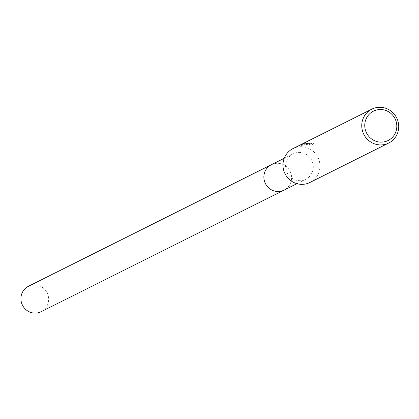 <?xml version="1.0" encoding="UTF-8"?>
<svg xmlns="http://www.w3.org/2000/svg" width="419" height="419" viewBox="0 0 419 419"><rect width="100%" height="100%" fill="white"/><g stroke="black" fill="none" stroke-linecap="round" stroke-linejoin="round"><path stroke-width="0.31" stroke-dasharray="2.1 1.57" d="M298.469 152.448A14.199 13.78 -116.6 0 1 312.784 163.07A14.199 13.78 -116.6 0 1 305.786 179.248A14.199 13.78 -116.6 0 1 300.392 180.652A14.199 13.78 -116.6 0 1 286.077 170.025A14.199 13.78 -116.6 0 1 293.075 153.852A14.199 13.78 -116.6 0 1 298.469 152.448M271.381 164.709A14.199 13.78 -116.6 0 1 276.776 163.305A14.199 13.78 -116.6 0 1 291.09 173.932A14.199 13.78 -116.6 0 1 284.092 190.106M292.991 148.598A18.934 18.378 -116.6 0 1 300.182 146.729A18.934 18.378 -116.6 0 1 319.273 160.896A18.934 18.378 -116.6 0 1 309.94 182.464M303.696 143.586L303.864 144.146A18.305 17.766 -116.6 0 1 305.776 143.686L305.734 143.052A18.934 18.378 63.4 0 0 303.822 143.497L309.384 143.345L306.771 143.429L300.748 144.833L300.795 145.487L309.426 143.979L309.384 143.345M300.753 144.833L310.73 143.445L309.426 144.094L311.783 144.283L313.391 143.481L311.616 142.8L311.165 143.083L305.734 143.052M305.776 143.686L311.207 143.722L311.657 143.439L313.433 144.141L311.83 144.943L311.788 144.283M311.83 144.943L309.473 144.733L310.772 144.084L306.839 144.623L306.797 143.995M306.839 144.623L300.795 145.487M310.772 144.084L310.73 143.445M309.473 144.733L309.426 144.094M309.562 143.984C304.524 144.272 302.879 144.225 304.629 143.837M313.438 144.141L313.391 143.481M311.657 143.439L311.616 142.8M303.864 144.146L303.822 143.497M28.429 286.303A14.199 13.785 -116.6 0 1 48.625 298.359A14.199 13.785 -116.6 0 1 41.141 311.699M271.643 164.583A14.199 13.785 -116.6 0 1 291.572 176.766A14.199 13.785 -116.6 0 1 284.349 189.975M296.945 183.669L305.786 179.248M305.661 143.115L305.702 143.743M311.71 142.91L311.752 143.549M284.234 158.277L293.075 153.852"/><path stroke-width="0.63" d="M284.349 189.975A14.199 13.785 -116.6 0 1 284.092 190.106A14.199 13.78 -116.6 0 1 278.698 191.509A14.199 13.78 -116.6 0 1 264.384 180.882A14.199 13.78 -116.6 0 1 271.381 164.709A14.199 13.785 -116.6 0 1 271.643 164.583M388.717 143.036L309.94 182.464A18.934 18.378 -116.6 0 1 302.743 184.339A18.934 18.378 -116.6 0 1 283.653 170.172A18.934 18.378 -116.6 0 1 292.991 148.598L371.768 109.17A18.934 18.378 -116.6 0 1 378.959 107.301A18.934 18.378 -116.6 0 1 398.05 121.468A18.934 18.378 -116.6 0 1 388.717 143.036A18.934 18.378 -116.6 0 1 381.52 144.911A18.934 18.378 -116.6 0 1 362.43 130.744A18.934 18.378 -116.6 0 1 371.768 109.17M379.672 109.537A16.409 15.927 -116.6 0 1 396.772 125.087A16.409 15.927 -116.6 0 1 381.892 142.13A16.409 15.927 -116.6 0 1 364.792 126.575A16.409 15.927 -116.6 0 1 379.672 109.537M271.381 164.709A14.199 13.785 -116.6 0 0 263.902 178.049A14.199 13.785 -116.6 0 0 284.092 190.106L41.141 311.699A14.199 13.785 -116.6 0 1 20.95 299.648A14.199 13.785 -116.6 0 1 28.429 286.303L284.234 158.277M284.092 190.106L296.945 183.669"/></g></svg>
